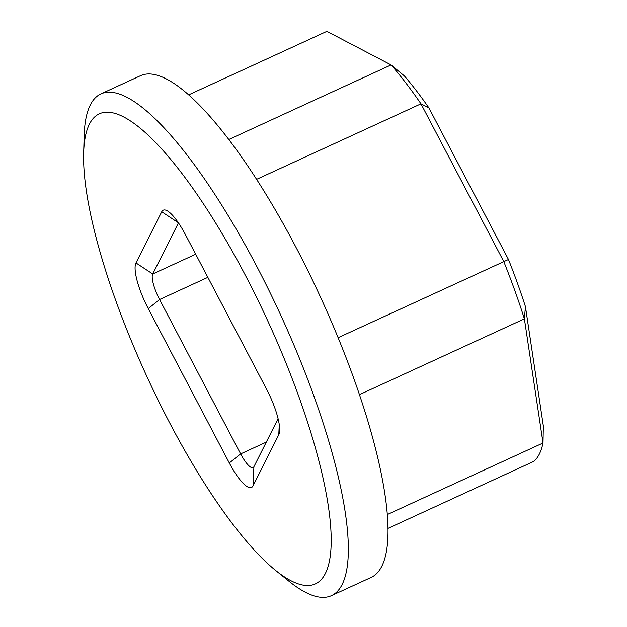 <?xml version="1.0" encoding="UTF-8"?>
<svg xmlns="http://www.w3.org/2000/svg" width="627" height="627" viewBox="0 0 627 627"><rect width="100%" height="100%" fill="white"/><g stroke="black" fill="none" stroke-linecap="round" stroke-linejoin="round"><path stroke-width="0.94" d="M89.41 124.13A258.708 66.525 -114.7 0 0 83.657 153.004A258.708 66.525 -114.7 0 0 146.93 376.6A258.708 66.525 -114.7 0 0 275.378 570.249A258.708 66.525 -114.7 0 0 325.342 573.509A258.708 66.525 -114.7 0 0 244.867 274.344A258.708 66.525 -114.7 0 0 89.41 124.13M83.657 153.004L84.159 135.785A276.099 70.992 65.3 0 1 90.304 104.975A276.099 70.992 65.3 0 1 100.916 93.893A276.099 70.992 65.3 0 1 268.724 289.925A276.099 70.992 65.3 0 1 342.091 584.568A276.099 70.992 65.3 0 1 331.471 595.65A276.099 70.992 65.3 0 1 288.773 581.08L275.378 570.249M100.916 93.893L140.589 75.663A276.099 70.992 65.3 0 1 308.398 271.703A276.099 70.992 65.3 0 1 381.765 566.338A276.099 70.992 65.3 0 1 371.145 577.42L331.471 595.65M387.948 528.412L533.742 461.417A239.138 61.493 -114.7 0 0 539.353 454.081A239.138 61.493 -114.7 0 0 543.013 443.015L524.399 318.861L359.412 394.673M387.259 514.579L543.013 443.015L543.343 425.992L525.442 306.627A221.746 57.018 65.3 0 0 508.481 259.484L428.86 107.82A221.746 57.018 65.3 0 0 404.274 75.828L391.083 64.942L326.879 31.35L188.719 94.834M525.442 306.627L524.399 318.861A239.138 61.493 -114.7 0 0 503.779 261.569L420.968 103.823L256.623 179.338M338.102 337.702L508.481 259.484M428.86 107.82L420.968 103.823A239.138 61.493 -114.7 0 0 391.083 64.942L228.855 139.484M266.506 389.061A39.477 10.15 65.3 0 1 279.658 430.31A39.477 10.15 65.3 0 1 278.78 434.715L253.026 485.886A39.477 10.15 65.3 0 1 229.302 462.961L148.254 308.586A39.477 10.15 65.3 0 1 135.973 262.932L161.735 211.761A39.477 10.15 65.3 0 1 169.353 212.263A39.477 10.15 65.3 0 1 185.451 234.686L266.506 389.061M178.444 222.883L152.722 273.983A22.086 5.682 -114.7 0 0 159.587 299.526L240.643 453.901A22.086 5.682 -114.7 0 0 253.065 467.617A22.086 5.682 -114.7 0 0 253.911 466.723L278.09 418.703M135.973 262.932L152.722 273.983L195.718 254.225M229.302 462.961L240.643 453.901L266.303 442.106M207.85 277.353L159.587 299.526L148.254 308.586M161.735 211.761L178.327 222.718M278.78 434.715L279.25 424.573M253.911 466.723L253.026 485.886"/></g></svg>
